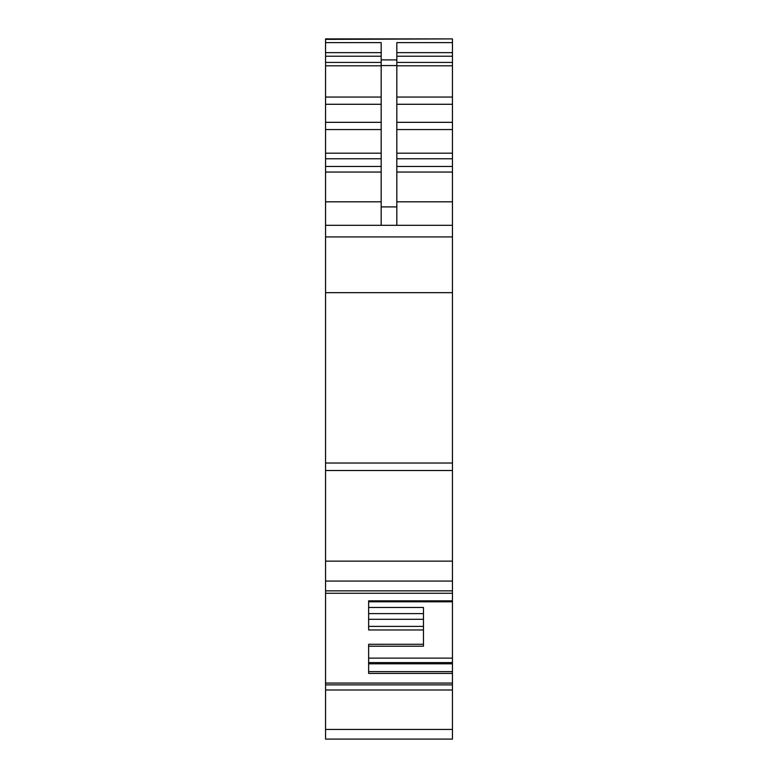 <?xml version="1.0" encoding="UTF-8"?>
<svg xmlns="http://www.w3.org/2000/svg" width="778" height="778" viewBox="0 0 778 778"><rect width="100%" height="100%" fill="white"/><g stroke="black" fill="none" stroke-linecap="round" stroke-linejoin="round"><path stroke-width="1.17" d="M452.436 689.989L452.436 739.1L325.564 739.1L325.564 684.873L452.436 684.873L452.436 689.989L325.564 689.989M452.436 684.873L452.436 683.074L325.564 683.074L325.564 684.873M452.436 683.074L452.436 671.628L368.636 671.628M452.436 236.93L325.564 236.93L325.564 225.309L452.436 225.309L452.436 671.628M452.436 663.809L368.636 663.809M452.436 662.613L368.636 662.613M452.436 658.12L368.636 658.12M368.636 607.472L423.465 607.472L423.465 646.217L368.636 646.207L368.636 653.783M325.564 683.074L325.564 236.93M452.436 225.309L452.436 158.78L396.829 158.78M396.829 225.309L396.829 42.615L452.436 42.615L452.436 158.78M381.171 225.309L381.171 42.615L325.564 42.615L325.564 38.9L452.436 38.9L325.564 39.377M452.436 42.615L452.436 39.377M452.436 673.417L368.636 673.417L368.636 644.291L423.465 644.291M423.465 629.966L368.636 629.966L368.636 600.84L452.436 600.84M381.171 62.425L325.564 62.425L325.564 225.309M325.564 62.425L325.564 42.615M423.465 646.217L368.636 646.217M423.465 613.609L368.636 613.609M423.465 619.307L368.636 619.307M452.436 729.433L325.564 729.433M452.436 601.802L368.636 601.802L452.436 601.802M452.436 590.852L325.564 590.852M452.436 581.069L325.564 581.069M452.436 561.142L325.564 561.142M452.436 470.505L325.564 470.505M452.436 463.027L325.564 463.027M452.436 292.664L325.564 292.664M396.829 201.813L452.436 201.813M452.436 172.045L396.829 172.045M396.829 166.453L452.436 166.453M396.829 153.188L452.436 153.188M452.436 129.566L396.829 129.566M396.829 122.331L452.436 122.331M452.436 104.281L396.829 104.281M396.829 97.046L452.436 97.046M452.436 65.809L396.829 65.809M396.829 62.425L452.436 62.425M396.829 56.23L452.436 56.23M452.436 52.651L396.829 52.651M396.829 59.896L381.171 59.896M381.171 201.813L325.564 201.813M325.564 172.045L381.171 172.045M381.171 166.453L325.564 166.453M325.564 158.78L381.171 158.78M381.171 153.188L325.564 153.188M325.564 129.566L381.171 129.566M381.171 122.331L325.564 122.331M325.564 104.281L381.171 104.281M381.171 97.046L325.564 97.046M325.564 65.809L381.171 65.809M381.171 56.23L325.564 56.23M325.564 52.651L381.171 52.651M396.829 206.899L381.171 206.899M396.829 65.566L381.171 65.566M423.465 626.387L368.636 626.387M452.436 593.274L325.564 593.274"/></g></svg>
